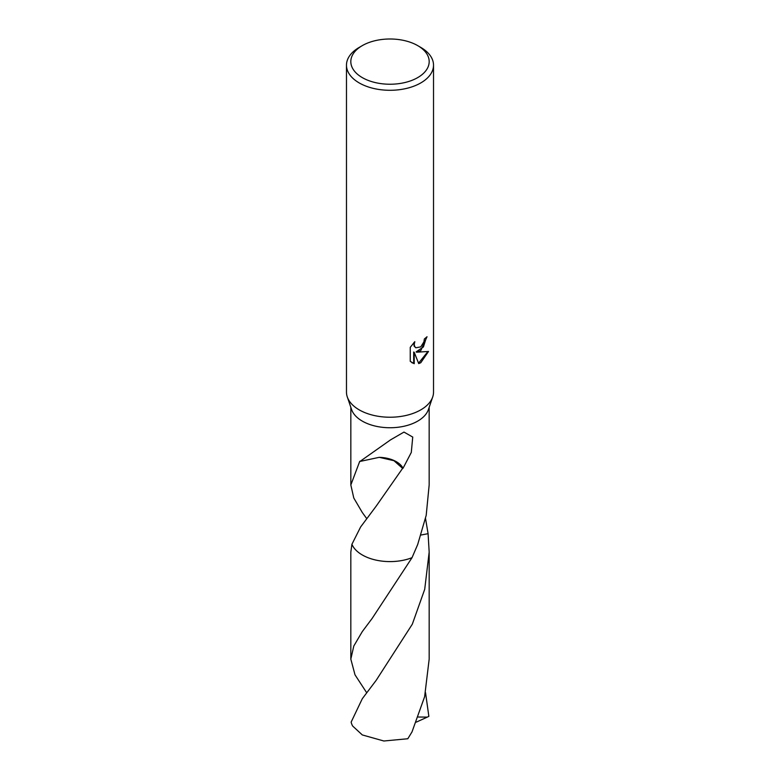 <?xml version="1.0" encoding="UTF-8"?>
<svg xmlns="http://www.w3.org/2000/svg" width="780" height="780" viewBox="0 0 780 780"><rect width="100%" height="100%" fill="white"/><g stroke="black" fill="none" stroke-linecap="round" stroke-linejoin="round"><path stroke-width="1.17" d="M417.7 45.62L420.771 47.404A43.524 25.126 180 0 1 433.524 65.169L433.524 392.096A43.524 25.126 180 0 1 432.705 396.942A43.524 25.126 180 0 1 420.771 409.87A43.524 25.126 180 0 1 377.315 416.14A43.524 25.126 180 0 1 347.295 396.942A43.524 25.126 180 0 1 346.476 392.096L346.476 65.169A43.524 25.126 180 0 1 359.229 47.404L362.3 45.62A39.166 22.61 180 0 1 417.7 45.62A39.166 22.61 180 0 1 417.7 77.61A39.166 22.61 180 0 1 362.3 77.61A39.166 22.61 180 0 1 362.3 45.62L359.229 47.404M432.705 396.942L428.435 409.49A39.166 22.61 180 0 1 417.7 421.122A39.166 22.61 180 0 1 378.583 426.757A39.166 22.61 180 0 1 351.565 409.49L347.295 396.942M420.771 350.639L416.608 352.209L428.532 351.448L420.771 362.729L418.723 363.597L414.219 352.326L414.219 363.694L410.241 361.354L410.241 347.344L414.814 341.669L414.2 344.448L414.648 346.447L415.886 347.782L420.771 346.876L423.92 341.854L424.378 338.939A43.524 25.126 0 0 0 427.031 336.736L420.771 350.639M433.524 65.169A43.524 25.126 180 0 1 420.771 82.933A43.524 25.126 180 0 1 373.347 88.384A43.524 25.126 180 0 1 346.476 65.169M366.678 518.544L362.3 512.509L353.788 498.02L350.834 484.975L359.746 461.302A39.166 22.61 0 0 0 359.96 461.448L390.565 439.852L403.972 432.081L412.737 437.063L411.294 452.439L403.036 468.273A39.166 22.61 180 0 1 402.607 468.351L376.184 506.142L360.643 526.939L351.916 544.294L350.825 552.084L350.825 659.12L353.798 646.025L362.3 631.576L372.119 618.462L412.025 557.69A39.166 22.61 180 0 1 351.926 544.284A39.175 22.62 180 0 0 412.025 557.681L417.7 544.489L426.202 515.326L429.166 484.975L429.166 407.326M426.485 337.233L423.404 346.944L416.091 351.907L416.608 352.209M415.642 347.617L414.122 346.144L413.868 342.635M411.86 362.68L413.692 363.392L413.692 352.024L414.219 352.326M418.567 363.188L427.849 351.614M413.692 363.392L414.219 363.694M425.539 518.515L428.084 533.676L421.083 535.012M412.025 557.69L412.025 557.681A39.175 22.62 180 0 1 362.3 554.97A39.175 22.62 180 0 1 351.916 544.294M428.074 533.657A39.175 22.62 180 0 1 428.084 533.676A39.175 22.62 180 0 1 428.084 533.666L429.175 552.084L424.71 589.319L412.318 624.185L376.174 680.335L362.3 698.704L351.146 722.105A39.166 22.61 180 0 0 352.628 726.005L362.3 734.935L383.857 741L407.803 738.748L411.986 731.942L424.613 696.745L429.175 659.129L429.175 552.084M359.96 461.448L379.255 457.324L393.949 460.697L402.607 468.351M403.036 468.273A26.111 15.074 0 0 0 379.226 457.334M425.539 692.698L428.854 716.362L427.323 717.112L418.324 717.025M366.678 692.728L355.017 674.846L350.825 659.12M427.323 717.103L416.315 722.124M350.834 484.975L350.834 407.326M415.886 347.782L415.369 347.48"/></g></svg>
